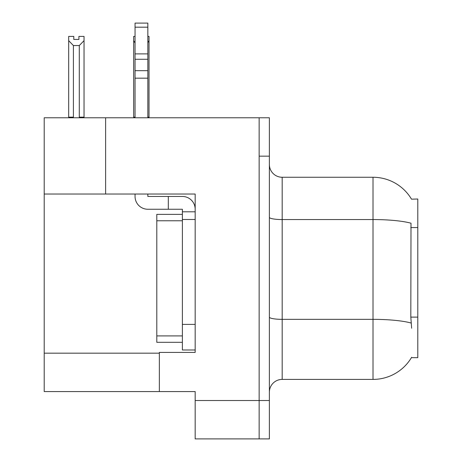 <?xml version="1.0" encoding="UTF-8"?>
<svg xmlns="http://www.w3.org/2000/svg" width="462" height="462" viewBox="0 0 462 462"><rect width="100%" height="100%" fill="white"/><g stroke="black" fill="none" stroke-linecap="round" stroke-linejoin="round"><path stroke-width="0.69" d="M105.619 194.028L195.178 194.028L195.178 324.393L182.38 324.393L182.38 349.982L195.178 349.982L195.178 324.393L195.178 352.414L159.355 352.414L159.355 391.562L44.208 391.562L44.208 194.028L105.619 194.028L105.619 117.775L259.147 117.775L259.147 438.9L195.178 438.9L195.178 400.519L259.147 400.519L259.147 438.9L269.381 438.9L269.381 400.519L259.147 400.519L259.147 156.156L269.381 156.156L269.381 400.519M159.355 391.562L195.178 391.562L195.178 400.519M105.619 117.775L44.208 117.775L44.208 194.028M411.509 199.174A44.779 44.779 0 0 0 373.013 177.264A44.779 44.779 0 0 1 411.509 199.174L417.792 199.018L417.792 357.657L411.417 357.657L411.642 357.276A44.779 44.779 0 0 1 373.013 379.406A44.779 44.779 0 0 0 411.417 357.657M269.381 392.203A12.792 12.792 0 0 1 282.178 379.406L373.013 379.406L373.013 177.264L282.178 177.264A12.792 12.792 0 0 1 269.381 164.472A12.792 12.792 0 0 0 282.178 177.264L282.178 379.406M411.642 328.234L410.816 317.117L411.001 223.215A44.779 7.773 180 0 0 373.013 219.554L282.178 219.554A12.792 2.223 -0 0 1 269.381 217.331M259.147 117.775L269.381 117.775L269.381 156.156M147.84 36.406L149.024 36.406L149.024 40.662L147.84 42.7M147.84 117.134L149.024 117.134L149.024 117.775L149.024 40.662M135.048 36.406L133.668 36.406L133.668 117.775M135.048 42.96L133.668 40.662M135.048 117.134L133.668 117.134M78.91 39.443L73.793 39.443L78.91 39.443L78.91 36.406L84.032 36.406L84.032 40.662L79.291 45.542L73.412 45.542L73.412 117.134L68.676 117.134L68.676 40.662L73.412 45.542M68.676 40.662L68.676 36.406L73.793 36.406L73.793 39.443M73.412 117.134L72.782 117.775M84.032 40.662L84.032 117.134L79.291 117.134L79.291 45.542M79.92 117.775L79.291 117.134M84.032 117.134L84.032 117.775M147.84 194.028L147.84 196.454L168.307 196.454L168.307 209.251L182.38 209.251L182.38 211.81L195.178 211.81M195.178 219.485L182.38 219.485L182.38 211.81M182.38 324.393L182.386 214.368L156.797 214.368L156.797 342.307L182.38 342.307M182.38 349.982L195.178 349.982M168.307 196.454L182.38 196.454A12.792 12.792 0 0 1 195.178 209.257M135.048 194.028L135.048 196.454A12.792 12.792 0 0 0 147.84 209.251L168.307 209.251M135.048 117.775L135.048 78.176L147.84 78.176L147.84 117.775M147.84 27.183L135.048 27.183L135.048 23.1L147.84 23.1L147.84 78.176M135.048 78.176L135.048 70.669L147.84 70.669M147.84 59.269L135.048 59.269L135.048 27.183M135.048 59.269L135.048 70.669M147.84 53.887L135.048 53.887M44.208 353.182L159.355 353.182M417.792 227.558L410.816 227.558M417.792 317.117L410.816 317.117M411.14 323.042A44.779 7.773 180 0 0 373.013 319.346L282.178 319.346A12.792 2.223 0 0 1 269.381 317.123M156.797 335.909L182.38 335.909M156.797 220.767L182.38 220.767"/></g></svg>
